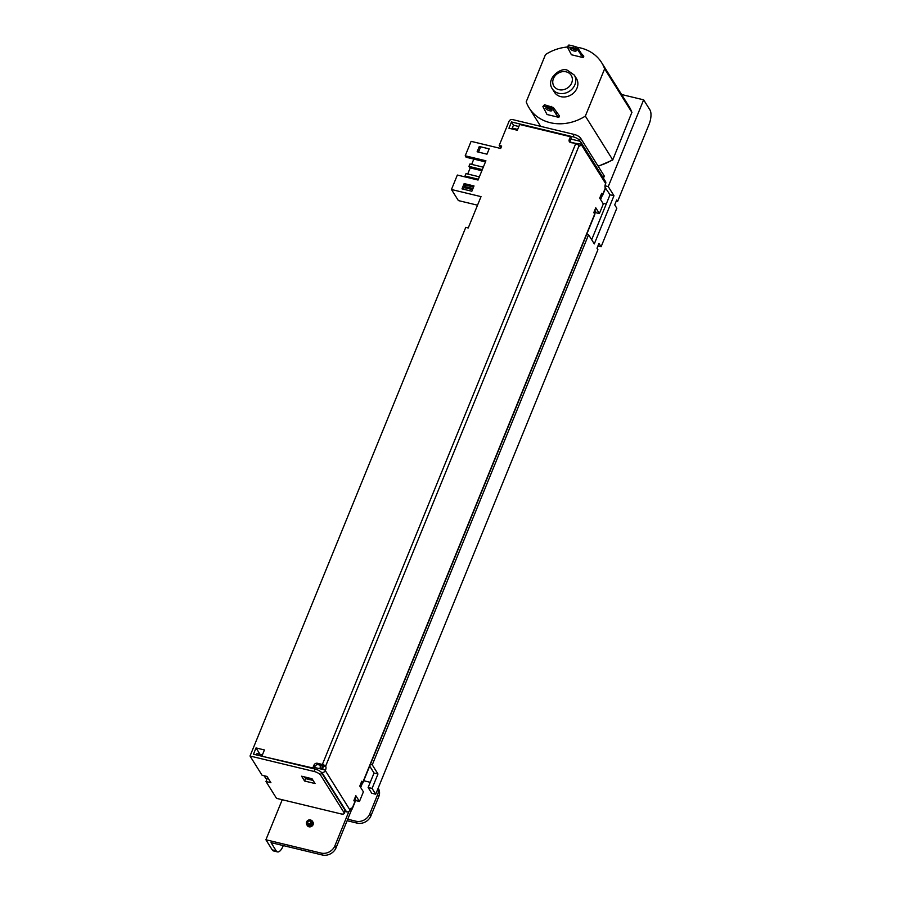 <?xml version="1.0" encoding="UTF-8"?>
<svg xmlns="http://www.w3.org/2000/svg" width="900" height="900" viewBox="0 0 900 900"><rect width="100%" height="100%" fill="white"/><g stroke="black" fill="none" stroke-linecap="round" stroke-linejoin="round"><path stroke-width="1.35" d="M323.021 766.71L320.321 765.191L320.085 768.803L323.032 767.25M322.897 766.046L322.178 765.641M314.516 767.464L325.507 770.107A2.756 1.091 103.6 0 0 325.744 766.496L318.353 764.719L317.441 763.279A2.756 2.363 -32 0 0 313.999 765.09L312.817 767.981L262.451 756.36M313.976 768.791L314.899 766.53A2.756 2.363 148 0 1 318.353 764.719M256.466 754.92L257.006 753.592L262.406 754.898M574.92 143.606L575.572 143.764M570.96 139.084L579.488 141.131A2.756 2.363 148 0 1 580.961 144.135L570.735 142.605A2.756 2.363 -32 0 1 569.25 139.601L570.431 136.71L519.671 124.47L517.32 130.252L508.939 128.227L511.493 121.961L573.097 136.822A5.513 1.823 22.2 0 1 579.533 140.411L580.511 138.004A5.513 1.823 -157.8 0 0 574.076 134.415L573.097 136.822M575.347 143.314L569.97 142.02M569.993 142.279A2.756 2.363 148 0 1 570.161 141.041L571.342 138.15L570.431 136.71M517.658 129.409L512.269 128.104L512.955 129.195M600.863 195.379L600.84 195.379A2.756 0.911 22.2 0 0 602.663 195.221A2.756 0.911 22.2 0 0 602.572 194.771L601.673 193.331L599.704 198.146L603.315 203.929L599.389 213.559L595.935 212.726A5.513 4.725 -32 0 1 595.316 212.535M355.387 800.438A5.513 4.725 -32 0 0 356.017 800.629L359.46 801.461L363.397 791.831L359.786 786.06L361.755 781.234L362.655 782.674A2.756 0.911 22.2 0 1 362.745 783.124A2.756 0.911 22.2 0 1 360.945 783.293L360.923 783.281M351.169 808.166L352.08 808.594A2.756 0.911 22.2 0 1 352.17 809.044L354.881 802.406A2.756 0.911 -157.8 0 0 354.791 801.956L353.891 800.516L355.849 795.69L359.46 801.461M352.08 808.594L355.759 799.549L354.859 798.12M362.745 783.124L594.799 214.504A2.756 0.911 -157.8 0 0 594.709 214.054L593.809 212.602L595.766 207.787L599.389 213.559M594.697 214.031L595.676 211.646L594.776 210.218M602.663 195.221L605.464 188.37A2.756 0.911 -157.8 0 0 605.374 187.92L605.216 187.684A2.756 1.091 103.6 0 1 605.452 184.072L605.644 183.589A2.756 2.363 -32 0 0 605.52 181.53L580.837 142.088M317.441 763.279L322.369 764.46A2.756 0.911 22.2 0 1 325.586 766.26L579.026 145.822A2.756 1.091 103.6 0 0 579.364 146.104A2.756 1.091 103.6 0 0 580.77 144.619M325.507 770.107L325.316 770.591A2.756 2.363 148 0 1 321.863 772.414L321.21 772.256M345.004 811.485L346.545 811.856A2.756 2.363 -32 0 0 349.999 810.045L350.19 809.561A2.756 1.091 103.6 0 1 351.596 808.087A2.756 1.091 103.6 0 1 351.934 808.357M312.998 780.278L306.079 778.613L305.111 777.06M306.079 778.613L306.562 777.409M264.116 775.755L265.613 778.151L268.504 778.849M313.211 768.6L312.817 767.981M322.785 765.788A2.756 1.091 -76.4 0 1 322.549 769.399M350.37 809.201L350.359 809.201A2.756 0.911 22.2 0 0 352.17 809.044M577.811 143.91A2.756 1.091 -76.4 0 1 577.519 144.506M578.88 145.586A2.756 0.911 -157.8 0 0 575.663 143.786L322.369 764.46M518.839 126.517L513.45 125.212L512.269 128.104M282.24 799.729L265.905 839.768L321.098 853.076A11.036 9.461 -32 0 0 334.89 845.82L348.952 811.339M283.275 845.595L283.106 845.989A11.036 4.343 -76.4 0 1 277.515 851.906A11.036 4.343 -76.4 0 1 276.165 850.815L271.046 842.636L322.301 855A11.036 9.461 148 0 0 336.094 847.744L351.776 809.303M360.675 787.489L362.351 783.394M602.269 195.48L600.604 199.575M605.002 185.794L608.242 186.581L643.646 99.844L621.596 94.522M370.395 764.393L372.262 764.842L588.577 234.765L586.71 234.315M312.435 821.273L313.031 822.24A3.308 2.835 148 0 1 307.429 825.75L306.821 824.783A3.308 2.835 -32 0 0 312.435 821.273A3.308 2.835 -32 0 0 311.31 820.305M574.301 75.094L576.405 78.457A12.96 11.115 148 0 1 571.309 94.759A12.96 11.115 148 0 1 554.434 92.205L552.319 88.841A12.96 11.115 -32 0 0 569.205 91.384A12.96 11.115 -32 0 0 574.301 75.094L567.596 70.369C561.308 66.465 545.276 78.75 552.319 88.841M570.217 48.848A3.308 1.091 -157.8 0 0 573.401 50.805A3.308 1.091 -157.8 0 0 576.225 50.816A3.308 1.091 -157.8 0 0 573.626 48.566A3.308 1.091 -157.8 0 0 570.116 48.296A3.308 1.091 -157.8 0 0 570.217 48.848M575.618 49.714A3.308 1.091 22.2 0 1 571.32 47.959M583.234 57.6L577.125 49.185L575.201 48.105L567.27 46.811L571.399 54.754L583.234 57.6L583.819 56.16L581.332 53.516L580.736 54.956M581.332 53.516L577.721 47.745L577.125 49.185M577.721 47.745L575.786 46.665L575.201 48.105M575.786 46.665L568.89 45L568.294 46.451M568.89 45L567.27 46.811M546.93 107.707A3.308 1.091 -157.8 0 0 551.227 109.462M545.827 108.596A3.308 1.091 22.2 0 1 545.726 108.056A3.308 1.091 22.2 0 1 549.202 108.293A3.308 1.091 22.2 0 1 551.846 110.565A3.308 1.091 22.2 0 1 549.034 110.565A3.308 1.091 22.2 0 1 545.827 108.596M558.844 117.36L559.429 115.909L553.331 107.494L544.5 104.749L542.88 106.56L547.02 114.502L558.844 117.36L556.358 114.716L556.942 113.265M556.358 114.716L552.746 108.945L553.331 107.494M552.746 108.945L550.811 107.865L551.396 106.414M550.811 107.865L543.915 106.2L544.5 104.749M543.915 106.2L542.88 106.56M612.709 160.009L631.879 112.365L612.709 160.009L598.196 166.275M598.005 165.96A42.739 36.652 148 0 0 612.585 159.638L585.337 116.1A42.739 36.652 148 0 1 529.189 108.011A42.739 36.652 148 0 1 526.207 101.835L545.501 54.562A42.739 36.652 148 0 1 567.405 47.025M631.946 112.5L628.898 106.2A42.739 36.652 148 0 1 631.879 112.365L604.631 68.828L585.337 116.1M576.866 47.261A42.739 36.652 148 0 1 601.65 62.663A42.739 36.652 148 0 1 604.631 68.828M306.45 823.342A3.308 2.835 -32 0 0 306.821 824.783M306.686 821.745A3.038 2.599 -32 0 0 310.702 824.749A3.038 2.599 -32 0 0 311.085 820.17A3.038 2.599 -32 0 0 306.686 821.745M307.89 822.105A1.654 1.417 -32 0 0 310.084 823.748A1.654 1.417 -32 0 0 309.285 821.081A1.654 1.417 -32 0 0 307.89 822.105M608.242 186.581L613.969 195.716L610.02 194.771L605.115 187.459M369.697 766.091L374.04 773.033L368.134 787.489L372.082 788.445L375.694 794.216L371.745 793.26L368.134 787.489M372.262 764.842L377.978 773.989L374.04 773.033M265.905 839.768L272.227 849.87L276.165 850.815M375.694 794.216L597.915 249.683L597.004 248.243L598.972 243.416L601.087 246.78L616.815 208.237L614.711 204.862L616.68 200.047L617.58 201.487L649.046 124.391A11.036 4.343 103.6 0 0 649.969 109.946L643.646 99.844M613.969 195.716L594.304 243.911L588.577 234.765M377.978 773.989L372.082 788.445M277.515 851.906L273.566 850.95A11.036 4.343 -76.4 0 1 272.227 849.87M363.724 780.739L370.249 782.314M378.011 788.524A11.036 9.461 148 0 1 377.595 794.678L369.72 813.949A11.036 9.461 148 0 1 355.939 821.205L347.726 819.225M347.119 820.721L357.142 823.129A11.036 9.461 -32 0 0 370.924 815.873L378.799 796.601A11.036 9.461 -32 0 0 378.293 788.366L378.157 788.164M602.887 203.243L606.24 204.053M597.915 246.026L601.087 246.78M610.02 194.771L591.683 239.715M617.58 201.487L616.219 201.161M500.839 148.084L499.196 145.463L501.66 146.059L500.681 148.466L471.105 141.345L465.21 155.801L485.91 160.785L478.046 180.045L457.346 175.05L451.451 189.506L481.016 196.639L468.225 227.981L465.761 227.385L250.031 756.023L314.1 771.469L315.079 769.061L253.485 754.2L256.039 747.934L264.42 749.959L262.058 755.741M603.439 178.211L604.17 176.422A5.513 1.823 -157.8 0 0 603.99 175.523L580.511 138.004M499.196 145.463L509.029 121.376A2.756 2.363 148 0 1 512.471 119.554L574.076 134.415M580.151 141.412L579.533 140.411M513.54 125.235L511.493 121.961M250.031 756.023L262.08 775.26L267.007 776.452L270.923 782.707L265.995 781.515L267.21 778.534M314.1 771.469A5.513 1.823 -157.8 0 1 320.535 775.058L344.014 812.587A5.513 1.823 -157.8 0 1 344.194 813.476A5.513 1.823 -157.8 0 1 340.594 813.803L276.525 798.356L265.995 781.515M312.03 778.725L315.045 783.54L304.594 781.02L301.59 776.205L312.03 778.725M344.194 813.476L345.173 811.069A5.513 1.823 -157.8 0 0 344.993 810.169L321.514 772.65A5.513 1.823 -157.8 0 0 315.079 769.061M304.515 776.914L305.584 778.613L313.088 780.424M304.594 781.02L305.584 778.613M486.99 154.17L477.124 151.785L479.295 146.486L489.15 148.86L486.99 154.17M461.993 188.876L464.152 183.578L474.019 185.951L471.848 191.25L461.993 188.876M260.032 754.324L256.039 747.934M465.21 155.801L466.11 157.241L485.449 161.899M479.295 146.486L480.195 147.938L478.485 152.123M479.363 176.828L465.998 173.61L465.019 176.018L465.671 177.064M478.373 179.235L465.019 176.018M472.511 189.63L464.017 187.583M472.961 188.516L464.468 186.469M483.289 167.186L469.935 163.969L468.956 166.376L469.856 167.828L481.86 170.719M482.31 169.605L468.956 166.376M473.558 187.065L465.064 185.018L463.354 189.203M467.719 174.026L470.216 167.906M471.656 164.385L473.805 159.097M451.451 189.506L458.37 200.576L477.529 205.189M464.152 183.578L465.064 185.018M355.59 799.954L356.017 800.629M595.508 212.051L595.935 212.726M594.709 214.054L362.655 782.674M605.374 187.92L602.572 194.771M605.644 183.589L580.961 144.135M349.999 810.045L325.316 770.591M346.545 811.856L321.863 772.414M314.899 766.53L313.999 765.09M569.25 139.601L570.161 141.041M336.094 847.744L334.89 845.82M566.201 71.843A10.204 8.752 148 0 1 568.631 87.12A10.204 8.752 148 0 1 552.847 83.317A10.204 8.752 148 0 1 566.201 71.843M322.301 855L321.098 853.076M369.72 813.949L370.924 815.873M355.939 821.205L357.142 823.129M377.595 794.678L378.799 796.601M603.99 175.523L603.113 177.683M320.535 775.058L321.514 772.65M344.014 812.587L344.993 810.169M540.664 126.349L529.189 108.011M628.898 106.2L601.65 62.663"/></g></svg>
